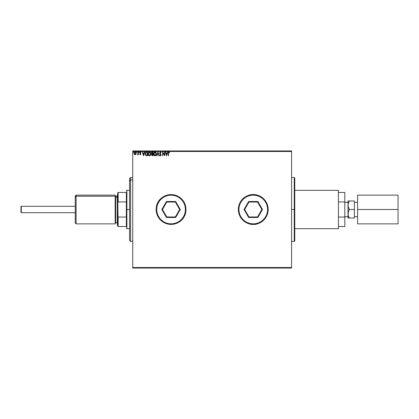 <?xml version="1.0" encoding="UTF-8"?>
<svg xmlns="http://www.w3.org/2000/svg" width="419" height="419" viewBox="0 0 419 419"><rect width="100%" height="100%" fill="white"/><g stroke="black" fill="none" stroke-linecap="round" stroke-linejoin="round"><path stroke-width="0.63" d="M294.248 209.5L294.248 177.562L294.248 209.5L294.777 209.5L294.777 178.091L294.777 240.909L294.248 241.438L294.248 177.562L294.777 178.091L294.777 209.5L291.587 209.5L294.248 209.5L294.248 241.438L294.248 209.5M132.739 268.055L291.587 268.055L132.739 268.055L132.739 151.479L291.587 151.479L291.587 267.521L132.739 267.521L132.739 268.055M136.128 153.239L135.85 154.328L136.128 153.49L135.876 152.437L135.08 151.961L134.284 152.437L134.18 154.108L135.196 154.773L135.85 154.328L135.08 154.779L135.85 154.328L136.128 153.364L135.08 151.961L134.028 153.364L134.305 154.333L135.08 154.779L134.305 154.333L134.033 153.49M138.04 152.008L138.328 152.008L138.04 152.008L137.977 153.951L137.327 154.684L138.04 154.333L138.328 154.731L138.328 152.008L138.328 154.731L138.328 152.008L138.04 152.008L137.998 153.857L137.327 154.684L138.04 154.333L138.328 154.731L138.04 154.731M140.957 152.327L140.365 151.961L140.957 152.327L140.046 152.736L140.857 154.066L140.438 154.763L140.836 153.852L140.051 152.657L140.957 152.327L140.297 151.966L139.794 152.474L140.575 154.077L139.763 154.391L140.313 154.779L139.763 154.391L140.313 154.779L139.763 154.391L139.93 154.161L139.763 154.391L140.313 154.779L140.857 154.066L140.046 152.736L140.957 152.327L140.365 151.961L139.763 152.746L140.506 153.831L140.297 154.443L139.93 154.161L140.297 154.443L140.506 153.831L139.763 152.746M146.262 152.034L145.273 153.014L145.335 154.836L146.001 155.601L147.451 155.737L147.451 152.008L146.587 152.008C145.592 152.144 145.115 152.752 145.157 153.825L146.001 155.601L147.451 155.737L147.451 152.008L147.451 155.737L145.885 155.538M152.249 152.008L152.993 152.008L151.877 152.092L151.369 153.066L151.956 154.019L151.736 155.36L152.993 155.737L152.993 152.008L152.993 155.737L152.993 152.008L152.249 152.008L151.369 153.066L151.956 154.019L151.61 154.81L152.469 155.737L152.993 155.737L152.469 155.737M157.078 155.737L156.769 155.737L157.963 152.008L156.769 155.737L157.078 155.737L157.984 152.909L158.895 155.737L159.204 155.737L158.01 152.008L159.204 155.737L158.01 152.008L156.769 155.737L157.078 155.737L157.984 152.909L158.895 155.737L159.204 155.737L158.895 155.737M164.51 152.008L164.51 154.779L162.645 152.008L162.645 155.737L162.933 155.737L162.933 152.956L164.793 155.737L164.793 152.008L164.51 152.008L164.793 152.008L164.51 152.008L164.51 154.779L162.645 152.008L162.645 155.737L162.933 155.737L162.933 152.956L164.793 155.737L164.793 152.008L164.735 155.737M168.569 153.254L168.716 152.422L169.522 152.631L169.669 152.343L168.962 151.914L168.354 152.39L168.281 155.737L168.569 155.737L168.569 153.254L168.967 152.296L169.522 152.631L169.669 152.343L168.962 151.914L168.281 153.218L168.281 155.737L168.569 155.737L168.574 152.966L168.894 152.307L169.25 152.411M238.353 209.5L238.636 212.407L239.485 215.204L240.862 217.78L242.716 220.038L244.979 221.892L247.556 223.269L250.347 224.118L253.259 224.406L256.166 224.118L258.963 223.269L261.54 221.892L263.797 220.038L265.651 217.78L267.029 215.204L267.877 212.407L268.16 209.5L267.877 206.593L267.029 203.796L265.651 201.22L263.797 198.962L261.54 197.108L258.963 195.731L256.166 194.882L253.259 194.594L250.347 194.882L247.556 195.731L244.979 197.108L242.716 198.962L240.862 201.22L239.485 203.796L238.636 206.593L238.421 210.961L239.485 215.204L240.862 217.78L243.8 221.023L246.231 222.646L250.347 224.118L254.721 224.333L258.963 223.269L262.713 221.023L265.651 217.78L267.029 215.204L268.092 210.961L268.092 208.039L267.029 203.796L265.651 201.22L262.713 197.978L260.283 196.354L256.166 194.882L253.259 194.594L250.347 194.882L246.231 196.354L242.716 198.962L240.113 202.471L238.636 206.593L238.421 210.961L239.485 215.204L240.862 217.78L243.8 221.023L246.231 222.646L250.347 224.118L253.259 224.406C257.617 225.003 267.961 220.53 268.16 209.5C267.961 198.47 257.617 193.997 253.259 194.594L253.259 195.128C257.46 194.547 267.432 198.863 267.631 209.5C267.432 220.137 257.46 224.453 253.259 223.872L253.259 224.406A14.906 14.906 0 0 1 238.353 209.5A14.906 14.906 0 0 1 253.259 194.594A14.906 14.906 0 0 1 268.16 209.5A14.906 14.906 0 0 1 253.259 224.406L257.585 223.762L261.54 221.892L264.777 218.954L267.029 215.204L268.092 210.961L267.877 206.593L266.4 202.471L263.797 198.962L260.283 196.354L256.166 194.882L251.798 194.667L247.556 195.731L243.8 197.978L240.862 201.22L238.992 205.174L238.353 209.5M156.161 209.5L156.449 212.407L157.298 215.204L158.675 217.78L160.524 220.038L162.787 221.892L165.364 223.269L168.16 224.118L171.067 224.406L173.974 224.118L176.771 223.269L179.348 221.892L181.605 220.038L183.459 217.78L184.837 215.204L185.685 212.407L185.973 209.5L185.685 206.593L184.837 203.796L183.459 201.22L181.605 198.962L179.348 197.108L176.771 195.731L173.974 194.882L171.067 194.594L168.16 194.882L165.364 195.731L162.787 197.108L160.524 198.962L158.675 201.22L157.298 203.796L156.449 206.593L156.161 209.5L156.449 212.407L157.298 215.204L158.675 217.78L161.608 221.023L164.038 222.646L168.16 224.118L171.067 224.406L175.393 223.762L178.091 222.646L181.605 220.038L184.213 216.529L185.329 213.826L185.973 209.5L185.685 206.593L184.213 202.471L182.59 200.046L180.521 197.978L176.771 195.731L172.528 194.667L169.606 194.667L165.364 195.731L162.787 197.108L160.524 198.962L157.921 202.471L156.8 205.174L156.161 209.5M167.49 152.008L167.804 152.008L166.61 155.737L167.804 152.008L167.49 152.008L167.108 153.202L166.06 153.202L165.678 152.008L165.369 152.008L166.563 155.737L167.804 152.008L167.49 152.008L167.108 153.202L166.06 153.202L165.678 152.008L165.369 152.008L166.563 155.737L165.369 152.008L165.678 152.008M160.372 151.914L159.587 152.919L160.723 154.847L160.44 155.439L159.859 154.972L159.634 155.198L160.357 155.831L160.859 155.538L161.011 154.815L159.906 152.705L160.393 152.296L160.98 152.914L161.21 152.726L160.372 151.914L159.587 152.919L160.734 154.978L160.357 155.449L159.859 154.972L159.634 155.198L160.357 155.831L161.022 154.962L159.875 152.925L160.393 152.296L160.98 152.914L161.21 152.726L160.372 151.914M156.434 153.857L155.926 152.369L154.831 151.924L153.909 152.595L153.584 154.213L154.375 155.648L155.187 155.816L156.009 155.281L156.434 153.857C156.449 152.794 155.968 152.149 154.999 151.914C154.024 152.155 153.548 152.809 153.569 153.873C153.548 154.946 154.035 155.601 155.02 155.831C155.983 155.575 156.455 154.92 156.434 153.857M150.892 153.857L150.384 152.369L149.29 151.924L148.368 152.595L148.043 154.213L148.834 155.648L149.646 155.816L150.557 155.14L150.892 153.857C150.908 152.794 150.426 152.149 149.452 151.914C148.483 152.155 148.007 152.809 148.027 153.873C148.007 154.946 148.488 155.601 149.478 155.831C150.442 155.575 150.913 154.92 150.892 153.857M144.466 152.008L144.775 152.008L143.581 155.737L144.775 152.008L144.466 152.008L144.084 153.202L143.036 153.202L142.654 152.008L142.34 152.008L143.534 155.737L144.775 152.008L144.466 152.008L144.084 153.202L143.036 153.202L142.654 152.008L142.34 152.008L143.534 155.737L142.34 152.008L142.654 152.008M139.234 152.27L138.998 151.961L138.757 152.27L138.998 152.584L139.234 152.27L138.998 152.584L139.234 152.27L138.998 152.584L138.757 152.27L138.998 152.584L138.757 152.27L138.998 151.961L138.998 152.584L138.757 152.27L138.998 151.961L138.998 152.584L138.757 152.27L138.998 151.961L138.998 152.584L138.757 152.27L138.998 152.584L138.998 151.961L139.234 152.27M136.746 151.966L137.039 152.27L136.746 151.966L136.573 152.38L136.982 152.479L136.563 152.27L136.798 152.584L136.798 151.961L136.563 152.27L136.798 151.961L137.039 152.27L136.798 152.584L136.798 151.961L137.039 152.27L136.798 152.584L136.798 151.961L137.039 152.27L136.798 152.584L136.563 152.27M133.452 152.327L133.163 151.966L133.038 152.474L133.441 152.38L132.975 152.27L133.216 152.584L132.975 152.27L133.216 151.961L132.975 152.27L133.216 151.961L133.457 152.27L133.216 152.584L132.975 152.27L133.216 151.961L133.457 152.27L133.216 152.584L132.975 152.27L133.216 151.961L133.457 152.27L133.216 152.584L132.975 152.27L133.216 151.961L133.457 152.27L133.163 151.966M291.587 150.945L132.739 150.945L132.739 267.521L291.587 267.521L291.587 268.055L291.587 151.479L132.739 151.479L132.739 150.945L291.587 150.945L291.587 151.479L291.587 150.945M294.777 209.5L294.777 240.909L294.777 209.5M168.569 155.737L168.281 155.737M168.857 151.919L169.669 152.343L169.522 152.631L169.156 152.348M166.584 154.836L166.186 153.584L166.987 153.584L166.584 154.836L166.186 153.584L166.987 153.584L166.584 154.836M162.933 155.737L162.645 155.737L162.708 152.008M161.21 152.726L160.886 152.715M160.98 152.914L160.299 152.307L159.875 152.925L160.068 153.454M159.875 152.872L161.016 154.889M159.875 152.925L160.844 154.349M161.011 155.114L160.859 155.538M160.43 155.826L159.634 155.198L159.859 154.972L160.44 155.439L160.734 154.978L160.205 154.124M159.948 155.13L160.357 155.449L160.734 154.978L160.561 154.496M160.268 155.439L160.734 154.978L160.357 155.449M160.084 153.993L159.869 153.731M159.953 152.584L160.283 152.312M156.428 154.024L156.392 154.354M156.193 154.972L156.297 154.705M156.266 154.794L156.104 155.14M154.119 155.428L154.48 155.706M153.637 154.511L153.584 154.213M153.694 153.045L154.485 152.034M155.166 151.924L156.083 152.579M156.098 152.595L156.277 152.961M156.287 152.982L155.627 152.102M156.355 153.192L156.245 152.877M154.113 152.327L153.909 152.595M154.936 152.296L156.146 153.721L155.004 155.449L153.852 153.873L155.004 152.296L155.412 152.39L155.004 152.296M155.564 152.49L155.894 152.867M155.873 152.835L156.104 153.412M155.999 154.648L155.774 155.04M154.501 155.287L153.92 154.407M155.936 154.794L155.512 155.281M156.13 154.129L156.083 154.391M151.914 154.056L151.736 155.36M151.594 153.757L151.406 153.364M151.505 153.626L151.374 153.139M151.385 152.867L151.448 152.6M151.558 152.39L151.421 152.684M152.359 155.349L151.919 155.02M152.71 155.355L152.411 155.355L152.71 155.355L152.71 154.161L152.71 155.355M151.898 154.805L152.563 154.161L151.898 154.805M152.71 153.778L152.71 152.39L152.71 153.778M151.987 152.453L152.38 152.39L151.657 153.066L152.107 153.731L151.704 152.788L152.107 153.731L151.673 153.234M152.008 153.689L152.275 153.763M151.966 154.47L152.296 154.182M150.557 155.14L150.756 154.705M148.096 154.506L148.043 154.213M148.567 152.327L148.944 152.034M149.122 151.961L148.824 152.107M150.746 152.982L150.541 152.579M150.552 152.589L150.735 152.956M149.394 152.296L150.594 153.595M150.562 153.412L150.589 154.129L149.463 155.449L148.792 155.15L149.463 155.449L148.31 153.873L149.463 152.296M150.458 154.648L149.971 155.281M145.681 152.307L146.205 152.045M146.058 155.203L145.445 153.825L146.09 152.485L147.169 152.39L147.169 155.355L145.932 155.114M146.152 155.25L147.169 155.355L147.169 152.39L146.859 152.39M143.56 154.836L143.157 153.584L143.958 153.584L143.56 154.836L143.157 153.584L143.958 153.584L143.56 154.836M139.998 154.255L140.297 154.443L140.575 154.077L139.857 153.171M140.36 154.438L139.93 154.161L140.297 154.443L140.575 154.077L140.297 153.611M140.575 154.077L140.218 153.553M140.789 152.584L140.522 152.322M140.15 153.045L140.857 154.066L140.229 154.768M140.423 153.275L140.857 154.066M140.831 154.312L140.554 154.716M138.003 154.412L137.542 154.779L137.668 154.428M138.04 154.333L137.327 154.684L138.04 154.333M137.825 154.302L137.463 154.396L137.998 153.857L138.04 153.113M136.746 152.574L137.039 152.27L136.851 152.574M135.08 154.779L134.305 154.333L135.138 154.779M135.489 152.06L135.018 151.966M135.761 152.28L135.981 152.636M135.845 153.359L135.08 154.443L134.316 153.359L135.08 152.296L135.84 153.454M134.897 154.417L134.483 154.04M134.358 153.003L134.494 152.668M150.589 154.129L150.541 154.391M148.588 154.904L148.378 154.407M146.77 155.349L146.252 155.281M135.421 152.401L135.803 153.003M21.269 212.695L20.95 212.375L20.95 206.625L21.269 206.305L75.247 206.305L21.269 206.305L21.269 212.695L75.247 212.695L21.269 212.695L21.269 206.305L20.95 206.625L20.95 212.375L21.269 212.695M354.401 202.33L357.596 202.33L354.401 202.33M357.596 216.67L354.401 216.67L357.596 216.67M344.816 202.33L348.011 202.33L344.816 202.33M348.011 216.67L344.816 216.67L348.011 216.67M294.777 190.336L338.432 190.336L294.777 190.336M338.432 228.664L294.777 228.664L338.432 228.664L338.432 190.336L338.432 228.664M348.011 200.984L348.011 213.758L348.378 211.574L349.331 209.5L348.11 206.363L348.105 204.137L349.331 200.984L348.011 200.984L348.011 218.016L349.331 218.016L348.383 215.958L348.011 213.758L348.011 218.016L348.802 218.016M344.816 192.468L344.816 226.532L344.816 217.047L338.432 217.047L344.816 217.047L344.816 192.468L338.432 192.468L344.816 192.468M338.432 226.532L344.816 226.532L338.432 226.532M338.432 201.953L344.816 201.953L338.432 201.953M348.11 204.121L348.105 206.352L348.105 204.137L349.331 200.984L348.105 204.132L349.331 200.984L354.401 200.984L354.401 218.016L349.331 218.016L354.401 218.016L354.401 209.5L349.331 209.5L354.401 209.5L354.401 200.984L348.797 200.984M348.105 200.984L348.378 200.984M348.11 212.637L348.105 214.868L348.383 211.564L348.105 212.648L349.331 209.5L348.383 207.442L348.011 205.242M348.969 210.16L349.331 209.5M348.765 216.927L349.331 218.016L348.383 215.958L348.011 213.758M348.378 218.016L348.105 218.016L348.378 218.016M357.596 223.872L398.05 223.872L357.596 223.872L357.596 195.128L398.05 195.128L357.596 195.128L357.596 209.5L398.05 209.5L357.596 209.5L357.596 223.872M398.05 195.128L398.05 223.872L398.05 195.128M76.101 196.218L76.101 195.128L76.101 196.218L115.173 196.218L115.173 195.128L115.173 196.218L76.101 196.218L76.101 223.872L76.101 196.218L75.247 197.003L76.101 196.218M75.247 195.977L75.247 223.023L75.247 195.977L76.101 195.128L115.173 195.128M117.299 195.233L117.833 194.741L117.299 195.233L117.299 224.935L117.299 195.233M115.173 223.343L115.702 222.808L115.702 197.202L117.299 197.202L115.702 197.202L115.702 196.192L115.702 197.202A0.534 0.492 0 0 1 115.173 196.71A0.534 0.492 180 0 0 115.702 197.202L115.702 221.798M115.173 223.872L115.173 196.218L115.173 223.872L76.101 223.872L75.247 223.023M130.608 179.981L130.608 177.562L130.608 179.981L132.739 179.981L130.608 179.981L130.608 241.438L130.608 179.981L129.544 180.966L130.608 179.981M129.544 178.625L129.544 180.966L129.544 178.625L130.608 177.562L132.739 177.562M129.544 240.375L129.544 180.966L129.544 240.375L130.608 241.438L132.739 241.438M126.349 226.532L126.349 217.047L126.349 226.532L118.153 226.532L126.349 226.532M126.349 209.5L126.349 217.047L126.349 201.953L126.349 209.5L126.884 209.5L126.349 209.5M129.544 228.664L126.884 228.664L126.884 209.5L126.884 228.664L126.349 228.13M129.544 209.5L126.884 209.5L129.544 209.5M126.349 192.468L126.349 201.953L126.349 192.468L117.833 192.468L117.833 202.78L118.153 201.953L126.349 201.953L118.153 201.953L118.153 192.468L118.153 201.953L117.833 202.78L117.833 192.468L126.349 192.468M129.544 190.336L126.884 190.336L126.884 209.5L126.884 190.336L126.349 190.87M117.833 226.532L118.153 226.532L117.833 202.78L117.833 226.532L117.833 216.22L118.153 217.047L118.153 226.532L117.833 226.532M126.349 217.047L118.153 217.047L126.349 217.047M183.569 217.618L183.972 216.953C186.675 213.475 187.969 202.283 178.52 196.59C168.862 191.253 159.817 197.972 158.157 202.047L158.618 202.314C160.22 198.386 168.941 191.902 178.253 197.05C187.366 202.539 186.115 213.334 183.512 216.686L183.972 216.953A14.906 14.906 0 0 1 163.614 222.41A14.906 14.906 0 0 1 158.157 202.047A14.906 14.906 0 0 1 178.52 196.59A14.906 14.906 0 0 1 183.972 216.953L184.784 215.335M158.565 201.382L158.157 202.047C155.459 205.525 154.161 216.717 163.614 222.41C173.267 227.747 182.312 221.028 183.972 216.953L183.512 216.686L184.674 214.119L185.318 211.375L185.408 208.562L184.947 205.781L183.957 203.142L182.469 200.748L180.542 198.695L178.253 197.05L175.687 195.888L172.942 195.249L170.124 195.16L167.349 195.615L164.709 196.611L162.315 198.098L160.262 200.025L158.618 202.314L157.455 204.881L156.816 207.625L156.722 210.438L157.183 213.219L158.178 215.858L159.665 218.252L161.587 220.305L163.881 221.95L166.448 223.112L169.192 223.751L172.005 223.84L174.786 223.385L177.426 222.389L179.814 220.902L181.872 218.975L183.512 216.686C181.909 220.614 173.188 227.098 163.881 221.95C154.763 216.461 156.015 205.666 158.618 202.314L158.157 202.047L157.35 203.665M180.285 209.5L175.676 217.487L166.458 217.487L161.844 209.5L166.458 201.513L175.676 201.513L180.285 209.5L175.676 201.513L166.458 201.513L166.762 202.047L175.367 202.047L179.672 209.5L175.367 216.953L166.762 216.953L162.462 209.5L166.762 202.047L175.367 202.047L175.676 201.513L175.367 202.047L179.672 209.5L180.285 209.5L179.672 209.5L175.367 216.953L175.676 217.487L180.285 209.5M184.91 215.02L185.659 212.543M185.722 212.218L185.968 209.641M185.968 209.306L185.711 206.729M185.643 206.399L184.889 203.927M184.758 203.618L183.538 201.335M183.349 201.057L181.705 199.062M181.469 198.821L179.463 197.187M179.185 196.998L176.897 195.783M176.588 195.657L174.11 194.908M173.78 194.845L171.203 194.594M170.868 194.594L170.104 194.626M170.093 194.626L168.297 194.856M167.967 194.919L165.489 195.678M165.18 195.804L163.195 196.841M163.185 196.851L162.902 197.03M162.624 197.218L160.624 198.863M160.388 199.098L158.749 201.104M157.225 203.974L156.476 206.457M156.413 206.782L156.161 209.359M156.161 209.694L156.423 212.271M156.486 212.601L157.24 215.073M157.371 215.382L158.597 217.665M158.78 217.943L160.43 219.938M160.666 220.179L162.672 221.813M162.949 222.002L165.233 223.217M165.542 223.343L168.019 224.092M168.349 224.155L170.926 224.406M171.261 224.406L172.031 224.375M172.041 224.375L173.838 224.144M174.168 224.081L176.64 223.322M176.949 223.196L179.232 221.97M179.51 221.782L181.506 220.137M181.741 219.902L183.381 217.896M166.762 202.047L166.458 201.513L161.844 209.5L162.462 209.5L166.762 202.047M162.462 209.5L161.844 209.5L166.458 217.487L166.762 216.953L162.462 209.5M166.762 216.953L166.458 217.487L175.676 217.487L175.367 216.953L166.762 216.953M253.259 223.872L256.061 223.594L258.759 222.777L261.241 221.452L263.42 219.661L265.206 217.487L266.536 214.999L267.353 212.302L267.631 209.5L267.353 206.698L266.536 204.001L265.206 201.513L263.42 199.339L261.241 197.548L258.759 196.223L256.061 195.406L253.259 195.128L250.452 195.406L247.755 196.223L245.272 197.548L243.093 199.339L241.307 201.513L239.977 204.001L239.16 206.698L238.882 209.5L239.16 212.302L239.977 214.999L241.307 217.487L243.093 219.661L245.272 221.452L247.755 222.777L250.452 223.594L253.259 223.872C249.054 224.453 239.081 220.137 238.882 209.5C239.081 198.863 249.054 194.547 253.259 195.128L253.259 194.594C248.896 193.997 238.558 198.47 238.353 209.5C238.558 220.53 248.896 225.003 253.259 224.406L253.259 223.872M257.868 217.487L248.645 217.487L244.036 209.5L248.645 201.513L257.868 201.513L262.477 209.5L257.868 217.487L262.477 209.5L257.868 201.513L257.559 202.047L261.865 209.5L257.559 216.953L248.954 216.953L244.654 209.5L248.954 202.047L257.559 202.047L261.865 209.5L262.477 209.5L261.865 209.5L257.559 216.953L257.868 217.487L257.559 216.953L248.954 216.953L248.645 217.487L257.868 217.487M257.559 202.047L257.868 201.513L248.645 201.513L248.954 202.047L257.559 202.047M248.954 202.047L248.645 201.513L244.036 209.5L244.654 209.5L248.954 202.047M244.654 209.5L244.036 209.5L248.645 217.487L248.954 216.953L244.654 209.5M291.587 177.562L294.248 177.562M291.587 241.438L294.248 241.438M117.833 193.531L117.299 194.065M115.173 195.657L115.702 196.192L117.299 196.192M115.702 222.808L117.299 222.808M117.833 225.469L117.299 224.935"/></g></svg>
